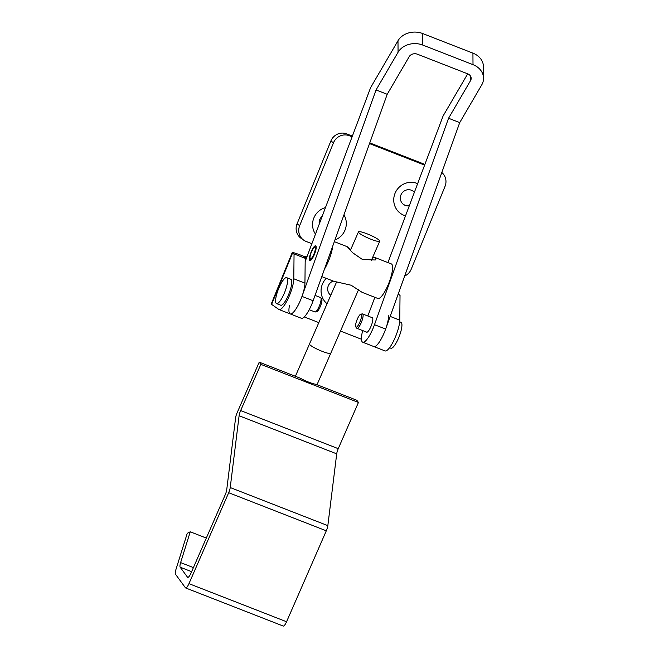 <?xml version="1.0" encoding="UTF-8"?>
<svg xmlns="http://www.w3.org/2000/svg" width="659" height="659" viewBox="0 0 659 659"><rect width="100%" height="100%" fill="white"/><g stroke="black" fill="none" stroke-linecap="round" stroke-linejoin="round"><path stroke-width="0.99" d="M326.279 278.353A17.266 16.689 125 0 0 322.375 284.235A17.266 16.689 125 0 0 327.07 303.733M333.248 281.08A8.196 7.916 125 0 0 330.76 295.281M325.472 207.577A17.266 16.689 125 0 0 313.857 217.964A17.266 16.689 125 0 0 315.48 234.118M334.929 240.008A17.266 16.689 125 0 0 345.003 230.123A17.266 16.689 125 0 0 343.949 214.859M322.218 216.226A8.196 7.916 125 0 0 319.261 224.076M417.633 183.647A17.266 16.689 125 0 0 395.038 193.326A17.266 16.689 125 0 0 405.516 215.847M414.379 192.296A8.196 7.916 125 0 0 400.944 194.924A8.196 7.916 125 0 0 409.288 205.822M403.465 204.397A8.196 7.916 125 0 0 409.404 205.509M352.095 136.808L349.311 135.721A12.373 11.953 125 0 0 333.487 142.797L299.664 225.675A12.373 11.953 125 0 0 303.717 240.156A12.373 11.953 125 0 0 306.155 241.466L311.732 243.641A7.727 7.471 -55 0 1 311.88 243.698A7.727 7.471 -55 0 1 311.872 243.706M352.367 136.1L346.708 133.892A12.373 11.953 125 0 0 330.884 140.968L297.061 223.846A12.373 11.953 125 0 0 301.114 238.327L303.717 240.156M424.61 165.112L369.518 143.604M424.874 164.404L369.773 142.896M404.667 276.022A12.373 11.953 125 0 0 411.216 269.218L445.039 186.34A12.373 11.953 125 0 0 441.818 172.493M304.269 316.93L318.824 322.613M340.472 331.065L361.445 339.245M306.451 258.122A7.727 7.471 -55 0 1 305.9 257.933L303.692 257.216L305.208 258.312L304.944 283.139A18.551 4.646 -68.7 0 1 299.137 303.214A18.551 4.646 -68.7 0 1 290.191 313.898A18.551 4.646 111.3 0 1 289.425 305.636M307.053 256.524A7.727 7.471 -55 0 1 303.297 256.104A15.462 0.914 22.2 0 0 292.242 252.545A15.462 0.914 22.2 0 0 292.612 252.941L271.615 304.384A15.462 0.914 -157.8 0 1 271.244 303.988L292.242 252.545M414.338 192.403A8.196 7.916 125 0 0 412.872 190.986M388.612 315.793A18.551 4.646 111.3 0 1 382.797 335.876A18.551 4.646 111.3 0 1 373.851 346.56L385.004 350.918A18.551 4.646 111.3 0 0 393.95 340.225A18.551 4.646 111.3 0 0 399.766 320.15L400.029 295.323L398.58 294.309A15.462 0.914 22.2 0 0 398.193 294.062M470.534 76.147L470.567 80.571L448.557 118.258L459.718 122.607L385.639 329.055A18.551 4.646 111.3 0 1 373.851 346.56A18.551 4.646 111.3 0 1 373.595 346.42M400.029 295.323L398.028 294.54M271.615 304.384L278.782 309.409A18.551 4.646 -68.7 0 0 279.029 309.549A18.551 4.646 -68.7 0 0 287.975 298.865A18.551 4.646 -68.7 0 0 293.79 278.782L294.054 253.954L292.612 252.941M294.054 253.954L305.208 258.312M371.89 317.58A7.883 1.977 111.3 0 1 372.211 317.547A7.883 1.977 111.3 0 1 372.31 317.58A7.883 1.977 111.3 0 1 371.346 325.464A7.883 1.977 111.3 0 1 366.668 332.293A7.883 1.977 111.3 0 1 366.577 332.268A7.883 1.977 111.3 0 1 366.264 331.979M310.01 260.544A7.883 1.977 111.3 0 1 309.919 260.519A7.883 1.977 111.3 0 1 310.875 252.636A7.883 1.977 111.3 0 1 315.562 245.799A7.883 1.977 111.3 0 1 315.653 245.823A7.883 1.977 111.3 0 1 314.697 253.707A7.883 1.977 111.3 0 1 310.01 260.544M398.061 52.267A18.551 15.198 179.6 0 1 422.806 45.076L473.005 64.664L472.931 53.14L422.732 33.551A18.551 15.198 -0.4 0 0 397.987 40.743L398.061 52.267L376.05 89.954L387.204 94.303L313.132 300.751A18.551 4.646 111.3 0 1 301.344 318.256L290.191 313.898A18.551 4.646 111.3 0 0 301.979 296.402L313.132 300.751M387.204 94.303L409.214 56.625A6.186 5.066 179.6 0 1 417.46 54.227L467.659 73.816A6.186 5.066 179.6 0 1 471.169 78.355A6.186 5.066 179.6 0 1 470.567 80.571M376.05 89.954L301.979 296.402M305.175 261.516L370.605 87.639L397.987 40.743M472.931 53.14A18.551 15.198 -0.4 0 1 483.467 66.748L483.541 78.273A18.551 15.198 179.6 0 0 473.005 64.664M459.718 122.607L481.721 84.92A18.551 15.198 179.6 0 0 483.541 78.273M387.929 262.587L443.112 115.943L467.701 73.833M367.829 315.999L374.856 297.316M448.557 118.258L374.485 324.706A18.551 4.646 111.3 0 1 362.697 342.202A18.551 4.646 111.3 0 1 362.697 330.587M321.592 298.791A6.961 1.738 111.3 0 1 321.707 298.906A6.961 1.738 111.3 0 1 320.587 305.85A6.961 1.738 111.3 0 1 316.707 311.723L315.249 311.971A7.727 1.936 111.3 0 1 314.944 311.946A7.727 1.936 111.3 0 1 314.837 311.888M320.455 297.514A7.727 1.936 111.3 0 1 320.571 297.547A7.727 1.936 111.3 0 1 320.669 297.604A7.727 1.936 111.3 0 1 320.809 297.728A7.727 1.936 111.3 0 1 319.557 305.455A7.727 1.936 111.3 0 1 315.249 311.971M286.657 277.67L290.841 279.301A13.913 3.484 111.3 0 1 291.023 279.408A13.913 3.484 111.3 0 1 288.864 293.93A13.913 3.484 111.3 0 1 280.718 305.224L276.533 303.593A13.913 3.484 111.3 0 1 276.343 303.494A13.913 3.484 111.3 0 1 278.502 288.971A13.913 3.484 111.3 0 1 286.657 277.67A13.913 3.484 111.3 0 1 286.846 277.768A13.913 3.484 111.3 0 1 284.688 292.291A13.913 3.484 111.3 0 1 276.533 303.593M358.026 325.554A6.961 1.738 -68.7 0 0 361.181 318.215A6.961 1.738 -68.7 0 0 360.827 314.17A6.961 1.738 -68.7 0 0 359.097 315.793A6.961 1.738 -68.7 0 0 356.198 322.21A6.961 1.738 -68.7 0 0 355.819 326.988A6.961 1.738 -68.7 0 0 358.026 325.554M355.819 326.988L356.725 328.166A7.727 1.936 -68.7 0 0 356.964 328.347A7.727 1.936 -68.7 0 0 359.18 326.567A7.727 1.936 -68.7 0 0 362.549 318.923A7.727 1.936 -68.7 0 0 362.582 313.948A7.727 1.936 -68.7 0 0 362.285 313.923L360.827 314.17M389.551 347.713L390.878 348.224A13.913 3.484 -68.7 0 0 394.865 345.019A13.913 3.484 -68.7 0 0 400.927 331.255A13.913 3.484 -68.7 0 0 400.993 322.3L399.675 321.781M311.575 251.656A6.186 1.549 -68.7 0 0 310.101 258.534A6.186 1.549 -68.7 0 0 313.717 254.58A6.186 1.549 -68.7 0 0 314.442 247.405A6.186 1.549 -68.7 0 0 311.575 251.656M321.798 276.607L333.751 281.269L351.115 285.223L362.129 292.349L377.846 298.486A18.551 4.646 111.3 0 0 387.813 285.578A18.551 4.646 111.3 0 0 391.339 263.921L375.622 257.784L375.251 259.992L362.384 259.448L352.549 252.685L347.219 246.746L350.736 249.563M332.671 246.301A18.551 4.646 111.3 0 1 327.993 262.233A18.551 4.646 111.3 0 1 324.5 269.078M372.805 257.059L375.622 257.784M336.568 281.994L309.508 343.94A11.615 1.763 23.6 0 0 309.672 344.5A11.615 1.763 23.6 0 0 320.801 350.786A11.615 1.763 23.6 0 0 330.785 353.24L358.636 289.499M379.559 240.65A11.615 1.763 23.6 0 0 368.43 234.365A11.615 1.763 23.6 0 0 358.447 231.91A11.615 1.763 23.6 0 0 358.62 232.47A11.615 1.763 23.6 0 0 369.748 238.756A11.615 1.763 23.6 0 0 379.732 241.21A11.615 1.763 23.6 0 0 379.559 240.65M259.226 362.17L300.232 378.184A11.598 1.763 23.6 0 0 315.818 384.263L356.832 400.277L358.438 402.46L260.832 364.361L240.642 410.573A6.186 1.549 -68.7 0 0 239.102 415.747L230.23 487.545A6.186 1.549 111.3 0 1 228.689 492.718L188.96 583.652A6.186 1.549 111.3 0 1 185.64 587.952A6.186 1.549 111.3 0 1 185.443 587.787L175.459 574.195A6.186 1.549 111.3 0 1 175.92 569.59L187.263 533.288L190.245 531.797L180.624 562.597A6.186 1.549 -68.7 0 0 180.162 567.201L187.51 577.202A6.186 1.549 -68.7 0 0 187.708 577.358A6.186 1.549 -68.7 0 0 191.028 573.058L225.189 494.851A6.186 1.549 -68.7 0 0 226.737 489.678L235.601 417.888A6.186 1.549 111.3 0 1 237.141 412.715L259.226 362.17L260.832 364.361M358.438 402.46L338.248 448.672A6.186 1.549 -68.7 0 0 336.708 453.845L327.836 525.643A6.186 1.549 111.3 0 1 326.296 530.816L286.566 621.75A6.186 1.549 111.3 0 1 283.246 626.05L185.64 587.952M206.316 538.065L190.245 531.797M297.061 223.846L299.664 225.675M330.884 140.968L333.487 142.797M346.708 133.892L349.311 135.721M303.297 256.104L305.9 257.933L305.191 259.671M399.766 320.15L390.177 316.411M293.79 278.782L304.944 283.139M422.806 45.076L422.732 33.551M374.485 324.706L385.639 329.055M338.248 448.672L240.642 410.573M336.708 453.845L239.102 415.747M327.836 525.643L230.23 487.545M326.296 530.816L228.689 492.718M286.566 621.75L188.96 583.652M193.417 567.588L180.624 562.597M191.629 571.674L180.162 567.201M187.963 577.375L187.51 577.202M279.029 309.549L290.191 313.898M362.697 342.202L373.851 346.56M321.707 298.906L320.809 297.728M314.944 311.946L309.211 309.714M320.571 297.547L315.051 295.397M362.582 313.948L372.615 317.86M356.964 328.347L366.989 332.268M310.101 258.534L310.793 260.272M347.244 246.705L334.335 241.664M314.442 247.405L316.131 246.598M350.349 250.445L358.447 231.91M309.483 344.031L295.389 376.289M330.736 353.315L317.012 384.732M371.174 260.783L379.732 241.21"/></g></svg>
